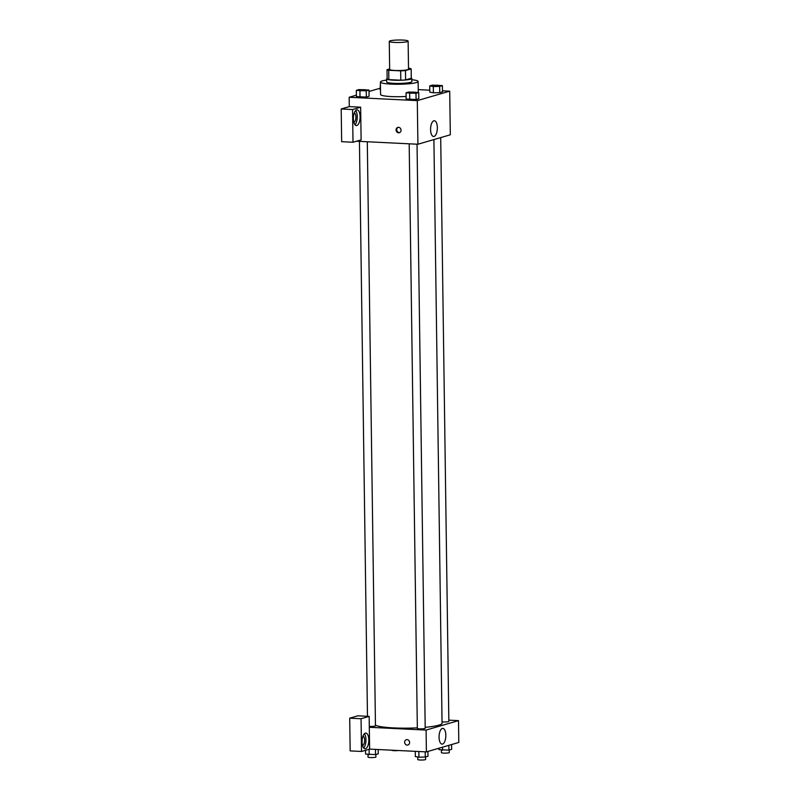 <?xml version="1.0" encoding="UTF-8"?>
<svg xmlns="http://www.w3.org/2000/svg" width="800" height="800" viewBox="0 0 800 800"><rect width="100%" height="100%" fill="white"/><g stroke="black" fill="none" stroke-linecap="round" stroke-linejoin="round"><path stroke-width="1.2" d="M394.65 42.43A9.43 1.25 179.2 0 1 389.27 41.38A9.43 1.25 179.2 0 1 398.68 40A9.43 1.25 179.2 0 1 408.13 41.11A9.43 1.25 179.2 0 1 394.65 42.43M408.13 41.11L408.52 69.16A9.43 1.25 179.2 0 1 395.04 70.47A9.43 1.25 179.2 0 1 389.66 69.42L389.27 41.38M411.16 68.92L411.29 78.26L405.61 79.92L405.48 70.57L411.16 68.92A12.17 1.61 179.2 0 0 409.45 68.31L408.51 68.26M389.65 68.9L387.02 69.67A12.17 1.61 179.2 0 0 388.73 70.28L400.68 70.86A12.17 1.61 179.2 0 0 405.48 70.57M388.73 70.28L388.86 79.62A12.17 1.61 179.2 0 1 387.15 79.01L387.02 69.67M388.86 79.62L400.81 80.21L400.68 70.86M405.61 79.92A12.17 1.61 179.2 0 1 400.81 80.21M387.14 78.34A12.58 1.66 -0.8 0 0 386.65 78.81A12.58 1.66 -0.8 0 0 399.24 80.3A12.58 1.66 -0.8 0 0 411.8 78.46A12.58 1.66 -0.8 0 0 411.29 78.01M411.8 78.46L411.84 81.58A12.58 1.66 179.2 0 1 393.86 83.33A12.58 1.66 179.2 0 1 386.69 81.93L386.65 78.81M411.81 79.72A18.86 2.49 179.2 0 1 418.13 81.49A18.86 2.49 179.2 0 1 391.16 84.12A18.86 2.49 179.2 0 1 380.4 82.02A18.86 2.49 179.2 0 1 386.66 80.07M406.11 96.46A18.86 2.49 179.2 0 1 391.34 96.58A18.86 2.49 179.2 0 1 380.58 94.48L380.4 82.02M380.04 88.27L369.01 91.49M356.39 95.16L349.17 97.27L417.3 100.62L449.71 91.17L442.45 90.81M429.77 90.19L418.24 89.62M356.32 90.37L356.41 96.6L366.35 97.09L369.07 96.29L368.99 90.06L359.05 89.57L356.32 90.37L366.26 90.86L368.99 90.06M380.06 89.7L380.42 83.55M429.72 85.91L429.8 92.15L433.41 92.79L439.74 92.63L442.47 91.84L442.38 85.61L432.44 85.12L429.72 85.91L433.32 86.56L439.65 86.4L442.38 85.61M406.06 92.81L406.15 99.04L416.08 99.53L418.81 98.73L418.73 92.5L408.79 92.01L406.06 92.81L416 93.3L418.73 92.5M356.54 141.23L417.91 144.24L450.32 134.8L449.71 91.17M433.85 120.8A7.89 3.37 -87.2 0 1 434.35 120.74A7.89 3.37 -87.2 0 1 437.33 128.78A7.89 3.37 -87.2 0 1 433.58 136.49A7.89 3.37 -87.2 0 1 430.58 129.02A7.89 3.37 -87.2 0 1 433.85 120.8M417.91 144.24L417.3 100.62M396.08 129.94A2.75 2.46 73.7 0 1 400.93 129.37A2.75 2.46 73.7 0 1 399.34 132.7A2.75 2.46 73.7 0 1 396.08 129.94M360.66 107.18L352.55 109.54L353.01 142.26L361.11 139.89L360.66 107.18L349.3 106.62L349.17 97.27M398.14 127.34A2.75 2.46 -106.3 0 0 399.67 132.57M356.63 109.91A7.86 3.36 -87.2 0 1 357.12 109.85A7.86 3.36 -87.2 0 1 360.09 117.87A7.86 3.36 -87.2 0 1 356.35 125.56A7.86 3.36 -87.2 0 1 353.36 118.12A7.86 3.36 -87.2 0 1 356.63 109.91M354.97 124.75A7.86 3.36 92.8 0 0 357.25 117.73A7.86 3.36 92.8 0 0 355.67 110.52M354.28 112.88A4.72 2.02 -87.2 0 1 355.92 116.97A4.72 2.02 -87.2 0 1 353.82 122.27M353.01 142.26L341.66 141.7L341.2 108.98L352.55 109.54M349.3 106.62L341.2 108.98M417.33 727.86A33.83 4.47 179.2 0 1 393.7 727.91A33.83 4.47 179.2 0 1 375.45 725.23M433.9 139.58L442.05 723.21A33.83 4.47 179.2 0 1 425.19 727.31M409.18 143.81L417.34 728.4A3.93 0.52 -0.8 0 0 421.28 728.87A3.93 0.52 -0.8 0 0 425.2 728.29L417.04 144.2M367.3 141.76L375.46 725.85A3.93 0.52 179.2 0 1 369.84 726.4A3.93 0.52 179.2 0 1 369.3 726.36M440.7 137.6L448.85 721.4A3.93 0.52 179.2 0 1 443.24 721.94A3.93 0.52 179.2 0 1 442.03 721.84M369.31 727.29L369.16 716.38L361.06 718.74L361.52 751.46L369.62 749.1L369.31 727.29L426.09 730.07L458.5 720.63L448.84 720.15M361.06 718.74L349.71 718.18L350.16 750.9L361.52 751.46M349.71 718.18L357.81 715.82L369.16 716.38M362.98 736.1A4.72 2.02 -87.2 0 1 364.61 740.89A4.72 2.02 -87.2 0 1 362.52 745.5M363.67 747.97A7.86 3.36 92.8 0 0 365.95 740.96A7.86 3.36 92.8 0 0 364.37 733.75M365.33 733.14A7.86 3.36 -87.2 0 1 365.82 733.08A7.86 3.36 -87.2 0 1 368.79 741.1A7.86 3.36 -87.2 0 1 365.05 748.78A7.86 3.36 -87.2 0 1 362.06 741.34A7.86 3.36 -87.2 0 1 365.33 733.14M369.62 749.1L426.4 751.89L458.8 742.44L458.5 720.63M445.83 735.27A7.89 3.37 -87.2 0 1 442.06 744.13A7.89 3.37 -87.2 0 1 439.08 736.09A7.89 3.37 -87.2 0 1 442.83 728.38A7.89 3.37 -87.2 0 1 445.83 735.27M426.4 751.89L426.09 730.07M406.35 739.73A2.75 2.46 -106.3 0 0 404.63 742.25A2.75 2.46 73.7 0 1 409.48 741.69A2.75 2.46 73.7 0 1 407.89 745.02A2.75 2.46 73.7 0 1 404.63 742.25A2.75 2.46 -106.3 0 0 407.89 745.02M415.26 751.34L415.33 756.55L418.93 757.19L425.27 757.03L427.99 756.24L427.93 751.44M418.93 757.19L418.85 751.52M425.27 757.03L425.19 751.83M425.6 756.94L425.63 759.45A3.93 0.52 179.2 0 1 420.02 760A3.93 0.52 179.2 0 1 417.78 759.56L417.74 756.97M438.96 748.22L438.98 749.65L448.92 750.14L451.65 749.34L451.58 744.55M442.59 750.29L442.54 747.18M448.92 750.14L448.85 745.34M449.25 750.04L449.29 752.56A3.93 0.52 179.2 0 1 443.67 753.11A3.93 0.52 179.2 0 1 441.43 752.67L441.39 750.08M365.54 750.29L365.59 754.1L375.53 754.59L378.25 753.8L378.2 749.52M369.19 754.74L369.12 749.24M375.53 754.59L375.45 749.39M375.86 754.49L375.9 757.01A3.93 0.52 179.2 0 1 370.28 757.56A3.93 0.52 179.2 0 1 368.04 757.12L368 754.53M398.34 750.51A3.93 0.52 179.2 0 1 393.93 750.66A3.93 0.52 179.2 0 1 391.69 750.23L391.69 750.18M410.71 93.15A3.93 0.52 179.2 0 1 408.46 92.71A3.93 0.52 179.2 0 1 408.46 92.7A3.93 0.52 179.2 0 1 412.39 92.11A3.93 0.52 179.2 0 1 416.32 92.58A3.93 0.52 179.2 0 1 416.32 92.6A3.93 0.52 179.2 0 1 410.71 93.15M406.15 99.04L409.75 99.68L409.67 93.45M409.75 99.68L416.08 99.53L416 93.3M416.08 99.53L418.81 98.73M416.32 92.6L416.32 92.58A3.93 0.52 179.2 0 1 410.71 93.12A3.93 0.52 179.2 0 1 408.46 92.69L408.46 92.69M439.98 85.71L439.98 85.68A3.93 0.52 179.2 0 1 434.36 86.23A3.93 0.52 179.2 0 1 432.12 85.82A3.93 0.52 179.2 0 1 432.12 85.8A3.93 0.52 179.2 0 1 436.04 85.22A3.93 0.52 179.2 0 1 439.98 85.68A3.93 0.52 179.2 0 1 439.98 85.71A3.93 0.52 179.2 0 1 434.36 86.25A3.93 0.52 179.2 0 1 432.12 85.79L432.12 85.79M429.8 92.15L433.41 92.79L433.32 86.56M433.41 92.79L439.74 92.63L439.65 86.4M439.74 92.63L442.47 91.84M366.58 90.16L366.58 90.13A3.93 0.52 179.2 0 1 360.97 90.68A3.93 0.52 179.2 0 1 358.72 90.24A3.93 0.52 179.2 0 1 362.65 89.67A3.93 0.52 179.2 0 1 366.58 90.13A3.93 0.52 179.2 0 1 366.58 90.16A3.93 0.52 179.2 0 1 360.97 90.71A3.93 0.52 179.2 0 1 358.72 90.27A3.93 0.52 179.2 0 1 358.73 90.26M356.41 96.6L360.01 97.24L359.93 91.01M360.01 97.24L366.35 97.09L366.26 90.86M366.35 97.09L369.07 96.29M418.28 92.42L418.13 81.49M367.47 716.3L359.44 141.37"/></g></svg>
